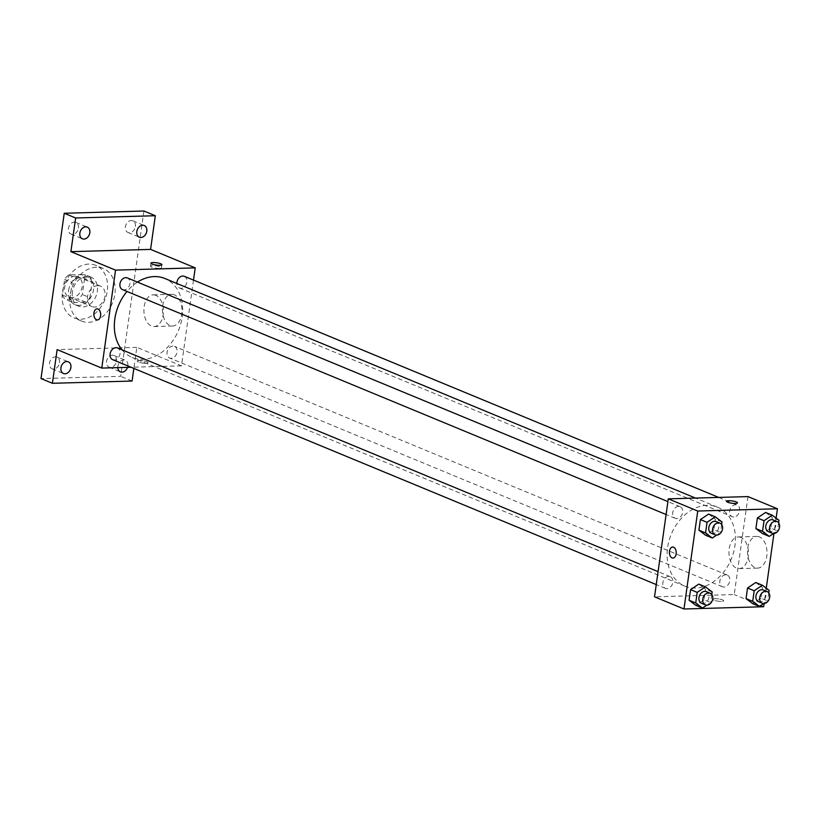 <?xml version="1.0" encoding="UTF-8"?>
<svg xmlns="http://www.w3.org/2000/svg" width="820" height="820" viewBox="0 0 820 820"><rect width="100%" height="100%" fill="white"/><g stroke="black" fill="none" stroke-linecap="round" stroke-linejoin="round"><path stroke-width="0.61" stroke-dasharray="4.1 3.07" d="M97.764 285.647A11.07 8.405 112.5 0 0 87.904 294.862A11.07 8.405 112.5 0 0 92.024 306.588A11.07 8.405 112.5 0 0 104.027 299.577A11.07 8.405 112.5 0 0 100.491 286.139A11.07 8.405 112.5 0 0 97.764 285.647M74.968 276.217A11.07 8.405 112.5 0 0 65.108 285.432A11.07 8.405 112.5 0 0 69.239 297.158A11.07 8.405 112.5 0 0 81.231 290.147A11.07 8.405 112.5 0 0 77.695 276.709A11.07 8.405 112.5 0 0 74.968 276.217M84.532 278.79L82.318 294.503A15.026 11.408 112.5 0 1 78.136 298.992L65.354 299.361A15.026 11.408 112.5 0 1 62.402 295.067L64.606 279.364A15.026 11.408 112.5 0 1 68.798 274.864L81.569 274.505A15.026 11.408 112.5 0 1 84.532 278.79L92.127 281.936L89.923 297.65L82.318 294.503M62.402 295.067L69.997 298.213L72.201 282.5L64.606 279.364M68.798 274.864L76.393 278.011L89.175 277.652L81.569 274.505M76.393 278.011A15.026 11.408 112.5 0 0 72.201 282.5M69.997 298.213A15.026 11.408 112.5 0 0 72.949 302.498L65.354 299.361M89.923 297.65A15.026 11.408 112.5 0 1 85.731 302.139L72.949 302.498M92.127 281.936A15.026 11.408 112.5 0 0 89.175 277.652M68.613 290.423A15.805 12.013 -67.5 0 1 87.105 275.469A15.805 12.013 -67.5 0 1 92.158 294.667A15.805 12.013 -67.5 0 1 75.02 304.681A15.805 12.013 -67.5 0 1 68.613 290.423M72.406 292.002A15.805 12.013 112.5 0 0 78.823 306.249A15.805 12.013 112.5 0 0 95.96 296.235A15.805 12.013 112.5 0 0 90.907 277.037A15.805 12.013 112.5 0 0 87.012 276.34A15.805 12.013 112.5 0 0 72.406 292.002M85.731 302.139L78.136 298.992M88.734 264.091A28.454 21.617 112.5 0 0 63.386 287.779A28.454 21.617 112.5 0 0 73.984 317.934A28.454 21.617 112.5 0 0 104.837 299.915A28.454 21.617 112.5 0 0 95.745 265.352A28.454 21.617 112.5 0 0 88.734 264.091M96.329 267.238A28.454 21.617 112.5 0 0 70.981 290.926A28.454 21.617 112.5 0 0 81.58 321.081A28.454 21.617 112.5 0 0 112.432 303.051A28.454 21.617 112.5 0 0 103.34 268.499A28.454 21.617 112.5 0 0 96.329 267.238M116.46 361.189A6.324 4.807 112.5 0 0 113.898 355.49A6.324 4.807 112.5 0 0 107.041 359.498A6.324 4.807 112.5 0 0 109.07 367.175A6.324 4.807 112.5 0 0 116.46 361.189M135.392 226.494A6.324 4.807 112.5 0 0 132.83 220.795A6.324 4.807 112.5 0 0 125.972 224.793A6.324 4.807 112.5 0 0 127.992 232.48A6.324 4.807 112.5 0 0 135.392 226.494M78.423 228.103A6.324 4.807 112.5 0 0 75.85 222.404A6.324 4.807 112.5 0 0 69.003 226.412A6.324 4.807 112.5 0 0 71.022 234.089A6.324 4.807 112.5 0 0 78.423 228.103M59.491 362.809A6.324 4.807 112.5 0 0 56.928 357.11A6.324 4.807 112.5 0 0 50.071 361.107A6.324 4.807 112.5 0 0 52.09 368.795A6.324 4.807 112.5 0 0 59.491 362.809M143.92 211.006L120.683 376.318L41 378.573M132.082 381.034L120.683 376.318M193.499 280.102L181.456 365.833L136.817 347.362L133.855 368.416M174.352 294.81A15.857 9.768 -91.6 0 0 171.749 294.318A15.857 9.768 -91.6 0 0 162.432 310.442A15.857 9.768 -91.6 0 0 172.641 326.022A15.857 9.768 -91.6 0 0 181.927 312.02A15.857 9.768 -91.6 0 0 174.352 294.81M117.834 367.637A6.324 4.807 -67.5 0 1 117.895 366.191A6.324 4.807 -67.5 0 1 125.296 360.205A6.324 4.807 -67.5 0 1 127.858 365.904A6.324 4.807 -67.5 0 1 127.52 367.36M136.817 347.362L57.133 349.617M137.463 282.111A42.742 32.472 112.5 0 0 126.977 291.459M122.006 349.832A42.742 32.472 112.5 0 0 132.153 357.469A42.742 32.472 112.5 0 0 178.504 330.388A42.742 32.472 112.5 0 0 164.84 278.482M181.456 365.833L131.056 367.257M172.928 346.071A6.324 4.807 112.5 0 0 167.29 351.329A6.324 4.807 112.5 0 0 169.648 358.032A6.324 4.807 112.5 0 0 176.505 354.025A6.324 4.807 112.5 0 0 174.475 346.347A6.324 4.807 112.5 0 0 172.928 346.071M122.508 289.603A6.324 4.807 112.5 0 0 129.365 285.596A6.324 4.807 112.5 0 0 127.346 277.918M112.668 359.652A6.324 4.807 112.5 0 0 119.525 355.644A6.324 4.807 112.5 0 0 117.506 347.967M184.326 276.309A6.324 4.807 -67.5 0 1 186.683 283.002A6.324 4.807 -67.5 0 1 181.046 288.271A6.324 4.807 -67.5 0 1 179.488 287.994A6.324 4.807 -67.5 0 1 176.853 283.454M139.338 360.513A5.535 1.158 8 0 0 137.186 361.118A5.535 1.158 8 0 0 142.506 363.034A5.535 1.158 8 0 0 148.143 362.655A5.535 1.158 8 0 0 145.171 361.189A5.535 1.158 8 0 0 139.338 360.513A5.535 1.158 8 0 0 137.186 361.118A5.535 1.158 8 0 0 142.506 363.034A5.535 1.158 8 0 0 148.143 362.655A5.535 1.158 8 0 0 145.171 361.179A5.535 1.158 8 0 0 139.338 360.513M159.326 268.386A5.535 1.158 -172 0 1 153.494 267.72A5.535 1.158 -172 0 1 150.521 266.244A5.535 1.158 -172 0 1 156.159 265.864A5.535 1.158 -172 0 1 161.478 267.781A5.535 1.158 -172 0 1 159.326 268.386M155.821 295.333A15.857 9.768 -91.6 0 0 153.217 294.841A15.857 9.768 -91.6 0 0 143.91 310.964A15.857 9.768 -91.6 0 0 154.119 326.544A15.857 9.768 -91.6 0 0 163.395 312.543A15.857 9.768 -91.6 0 0 155.821 295.333M97.098 308.863L97.098 308.863A5.535 3.403 88.4 0 1 98.01 309.037A5.535 3.403 88.4 0 1 100.655 315.034A5.535 3.403 88.4 0 1 97.416 319.923L97.416 319.923M707.076 505.315A42.742 32.472 112.5 0 0 668.997 540.893A42.742 32.472 112.5 0 0 684.915 586.197A42.742 32.472 112.5 0 0 731.266 559.117A42.742 32.472 112.5 0 0 717.602 507.211A42.742 32.472 112.5 0 0 707.076 505.315M733.808 516.989A6.324 4.807 -67.5 0 1 732.25 516.713A6.324 4.807 -67.5 0 1 730.23 509.035A6.324 4.807 -67.5 0 1 737.088 505.028A6.324 4.807 -67.5 0 1 739.445 511.731A6.324 4.807 -67.5 0 1 733.808 516.989M668.71 576.409A6.324 4.807 112.5 0 0 663.072 581.677A6.324 4.807 112.5 0 0 665.43 588.37A6.324 4.807 112.5 0 0 672.287 584.373A6.324 4.807 112.5 0 0 670.268 576.685A6.324 4.807 112.5 0 0 668.71 576.409M678.55 506.36A6.324 4.807 112.5 0 0 672.923 511.629A6.324 4.807 112.5 0 0 675.28 518.332A6.324 4.807 112.5 0 0 682.137 514.324A6.324 4.807 112.5 0 0 680.108 506.647A6.324 4.807 112.5 0 0 678.55 506.36M725.69 574.789A6.324 4.807 112.5 0 0 720.052 580.058A6.324 4.807 112.5 0 0 722.41 586.761A6.324 4.807 112.5 0 0 729.267 582.753A6.324 4.807 112.5 0 0 727.248 575.076A6.324 4.807 112.5 0 0 725.69 574.789M747.983 496.592L734.218 594.551L654.534 596.816M760.991 598.19L752.78 603.704L760.991 598.19L762.487 587.581L760.991 598.19L767.643 600.937L763.758 603.54M755.763 582.497L762.487 587.581L755.763 582.497M713.861 529.761L705.651 535.275L713.861 529.761L715.358 519.152L713.861 529.761L720.514 532.508L716.629 535.122M708.623 514.068L715.358 519.152L708.623 514.068M776.12 518.127L773.957 533.482M766.269 588.165L764.117 603.53M704.021 599.809L695.801 605.324L704.021 599.809L705.507 589.201L704.021 599.809L710.663 602.556L706.789 605.16M698.784 584.106L705.507 589.201L698.784 584.106M770.841 528.141L762.62 533.656L770.841 528.141L772.327 517.543L770.841 528.141L777.483 530.899L773.608 533.502M765.603 512.449L772.327 517.543L765.603 512.449M763.666 606.739L734.218 594.551M759.412 536.895A15.857 9.768 -91.6 0 0 756.798 536.403A15.857 9.768 -91.6 0 0 747.491 552.526A15.857 9.768 -91.6 0 0 757.7 568.106A15.857 9.768 -91.6 0 0 766.987 554.105A15.857 9.768 -91.6 0 0 759.412 536.895M714.896 598.672A5.535 1.158 8 0 0 712.744 599.276A5.535 1.158 8 0 0 718.064 601.193A5.535 1.158 8 0 0 723.701 600.814A5.535 1.158 8 0 0 720.729 599.338A5.535 1.158 8 0 0 714.896 598.672A5.535 1.158 8 0 0 712.744 599.266A5.535 1.158 8 0 0 718.064 601.183A5.535 1.158 8 0 0 723.701 600.814A5.535 1.158 8 0 0 720.729 599.338A5.535 1.158 8 0 0 714.907 598.661M737.467 502.855L737.467 502.855A5.535 1.158 -172 0 1 735.314 503.459A5.535 1.158 -172 0 1 729.492 502.793A5.535 1.158 -172 0 1 726.51 501.317L726.51 501.317M740.88 537.418A15.857 9.768 -91.6 0 0 738.277 536.926A15.857 9.768 -91.6 0 0 728.959 553.059A15.857 9.768 -91.6 0 0 739.168 568.629A15.857 9.768 -91.6 0 0 748.455 554.627A15.857 9.768 -91.6 0 0 740.88 537.418M672.666 547.022L672.656 547.022A5.535 3.403 88.4 0 1 673.568 547.186A5.535 3.403 88.4 0 1 676.213 553.192A5.535 3.403 88.4 0 1 672.974 558.082L672.974 558.082M778.621 522.842L777.483 530.899M768.34 531.647A6.324 4.807 112.5 0 0 775.197 527.639A6.324 4.807 112.5 0 0 773.178 519.962M778.979 520.29L772.327 517.543M768.77 592.891L767.643 600.937M758.5 601.695A6.324 4.807 112.5 0 0 765.357 597.688A6.324 4.807 112.5 0 0 763.338 590.01M769.129 590.338L762.487 587.581M721.641 524.462L720.514 532.508M711.37 533.266A6.324 4.807 112.5 0 0 718.228 529.259A6.324 4.807 112.5 0 0 716.198 521.582M722 521.909L715.358 519.152M711.801 594.51L710.663 602.556M701.52 603.305A6.324 4.807 112.5 0 0 708.377 599.297A6.324 4.807 112.5 0 0 706.358 591.62M712.16 591.948L705.507 589.201M69.239 297.158L92.024 306.588M77.695 276.709L100.491 286.139M90.907 277.037L87.105 275.469M78.823 306.249L75.02 304.681M103.34 268.499L95.745 265.352M81.58 321.081L73.984 317.934M52.09 368.795L63.488 373.51M56.928 357.11L68.326 361.825M71.022 234.089L82.42 238.804M75.85 222.404L87.248 227.119M127.992 232.48L139.39 237.195M132.83 220.795L144.228 225.51M109.07 367.175L120.458 371.89M113.898 355.49L125.296 360.205M161.478 267.781L161.909 264.696M150.521 266.244L150.952 263.159M154.119 326.544L172.641 326.022M153.217 294.841L171.749 294.318M717.602 507.211L695.544 498.078M684.915 586.197L132.153 357.469M179.488 287.994L732.25 516.713M718.699 497.422L737.088 505.028M670.268 576.685L658.07 571.643M665.43 588.37L656.256 584.578M680.108 506.647L667.91 501.594M675.28 518.332L666.096 514.529M727.248 575.076L174.475 346.347M722.41 586.761L169.648 358.032M739.168 568.629L757.7 568.106M738.277 536.926L756.798 536.403"/><path stroke-width="1.23" d="M133.855 368.416L132.082 381.034L52.398 383.288L41 378.573L64.237 213.261L143.92 211.006L155.318 215.721L150.583 249.393L70.899 251.658L75.635 217.976L64.237 213.261M52.398 383.288L57.133 349.617L101.772 368.088L115.538 270.128L70.899 251.658M98.01 309.037A5.535 3.403 88.4 0 1 100.655 315.034A5.535 3.403 88.4 0 1 97.416 319.923A5.535 3.403 88.4 0 1 93.849 314.49A5.535 3.403 88.4 0 1 97.098 308.863A5.535 3.403 88.4 0 1 98.01 309.037M79.858 233.105A6.324 4.807 -67.5 0 1 87.248 227.119A6.324 4.807 -67.5 0 1 89.81 232.818A6.324 4.807 -67.5 0 1 82.42 238.804A6.324 4.807 -67.5 0 1 79.858 233.105M136.827 231.486A6.324 4.807 -67.5 0 1 144.228 225.51A6.324 4.807 -67.5 0 1 146.79 231.209A6.324 4.807 -67.5 0 1 139.39 237.195A6.324 4.807 -67.5 0 1 136.827 231.486M75.635 217.976L155.318 215.721M115.538 270.128L195.221 267.863L150.583 249.393M195.221 267.863L193.499 280.102M127.52 367.36A6.324 4.807 -67.5 0 1 120.458 371.89A6.324 4.807 -67.5 0 1 117.834 367.637M60.926 367.801A6.324 4.807 -67.5 0 1 68.326 361.825A6.324 4.807 -67.5 0 1 70.889 367.524A6.324 4.807 -67.5 0 1 63.488 373.51A6.324 4.807 -67.5 0 1 60.926 367.801M695.544 498.078L164.84 278.482A42.742 32.472 112.5 0 0 154.314 276.586A42.742 32.472 112.5 0 0 137.463 282.111M126.977 291.459A42.742 32.472 112.5 0 0 122.006 349.832M131.056 367.257L101.772 368.088M667.91 501.594L127.346 277.918A6.324 4.807 112.5 0 0 125.788 277.642A6.324 4.807 112.5 0 0 120.161 282.9A6.324 4.807 112.5 0 0 122.508 289.603L666.096 514.529M658.07 571.643L117.506 347.967A6.324 4.807 112.5 0 0 115.948 347.68A6.324 4.807 112.5 0 0 110.31 352.948A6.324 4.807 112.5 0 0 112.668 359.652L656.256 584.578M176.853 283.454A6.324 4.807 -67.5 0 1 184.326 276.309L718.699 497.422M159.756 265.301A5.535 1.158 -172 0 1 153.934 264.635A5.535 1.158 -172 0 1 150.952 263.159A5.535 1.158 -172 0 1 156.599 262.779A5.535 1.158 -172 0 1 161.909 264.696A5.535 1.158 -172 0 1 159.756 265.301M97.416 319.923A5.535 3.403 88.4 0 1 93.859 314.49A5.535 3.403 88.4 0 1 97.098 308.863M764.117 603.53L763.666 606.739L683.972 608.993L654.534 596.816L668.3 498.847L747.983 496.592L777.432 508.769L776.12 518.127M683.972 608.993L697.748 511.034L668.3 498.847M673.568 547.186A5.535 3.403 88.4 0 1 676.213 553.192A5.535 3.403 88.4 0 1 672.974 558.082A5.535 3.403 88.4 0 1 669.407 552.649A5.535 3.403 88.4 0 1 672.656 547.022A5.535 3.403 88.4 0 1 673.568 547.186M752.78 603.704L746.056 598.61L747.543 588.012L755.763 582.497L747.543 588.012L746.056 598.61L752.78 603.704L759.433 606.451L752.698 601.367L754.195 590.759L762.405 585.244L769.129 590.338L768.77 592.891M705.651 535.275L698.917 530.181L700.413 519.583L708.623 514.068L700.413 519.583L698.917 530.181L705.651 535.275L712.293 538.022L705.569 532.938L707.055 522.33L715.276 516.815L722 521.909L721.641 524.462M773.957 533.482L766.269 588.165M697.748 511.034L777.432 508.769M695.801 605.324L689.077 600.23L690.563 589.621L698.784 584.106L690.563 589.621L689.077 600.23L695.801 605.324L702.453 608.071L695.729 602.977L697.215 592.378L705.436 586.864L712.16 591.948L711.801 594.51M762.62 533.656L755.896 528.572L757.393 517.963L765.603 512.449L757.393 517.963L755.896 528.572L762.62 533.656L769.273 536.413L762.549 531.319L764.035 520.71L772.255 515.196L778.979 520.29L778.621 522.842M735.314 503.459A5.535 1.158 -172 0 1 729.492 502.783A5.535 1.158 -172 0 1 726.51 501.317A5.535 1.158 -172 0 1 732.157 500.938A5.535 1.158 -172 0 1 737.467 502.855A5.535 1.158 -172 0 1 735.314 503.459M726.51 501.317A5.535 1.158 -172 0 1 732.157 500.938A5.535 1.158 -172 0 1 737.467 502.855M672.974 558.082A5.535 3.403 88.4 0 1 669.417 552.639A5.535 3.403 88.4 0 1 672.666 547.022M773.608 533.502L769.273 536.413M776.981 521.53L773.178 519.962A6.324 4.807 112.5 0 0 771.62 519.685A6.324 4.807 112.5 0 0 765.993 524.943A6.324 4.807 112.5 0 0 768.34 531.647L772.143 533.215A6.324 4.807 112.5 0 0 779 529.218A6.324 4.807 112.5 0 0 776.981 521.53A6.324 4.807 112.5 0 0 775.423 521.254A6.324 4.807 112.5 0 0 769.785 526.522A6.324 4.807 112.5 0 0 772.143 533.215M762.549 531.319L755.896 528.572M764.035 520.71L757.393 517.963M772.255 515.196L765.603 512.449M763.758 603.54L759.433 606.451M767.13 591.579L763.338 590.01A6.324 4.807 112.5 0 0 761.78 589.723A6.324 4.807 112.5 0 0 756.142 594.992A6.324 4.807 112.5 0 0 758.5 601.695L762.303 603.264A6.324 4.807 112.5 0 0 769.16 599.256A6.324 4.807 112.5 0 0 767.13 591.579A6.324 4.807 112.5 0 0 765.583 591.302A6.324 4.807 112.5 0 0 759.945 596.56A6.324 4.807 112.5 0 0 762.303 603.264M752.698 601.367L746.056 598.61M754.195 590.759L747.543 588.012M762.405 585.244L755.763 582.497M716.629 535.122L712.293 538.022M720.001 523.15L716.198 521.582A6.324 4.807 112.5 0 0 714.65 521.294A6.324 4.807 112.5 0 0 709.013 526.563A6.324 4.807 112.5 0 0 711.37 533.266L715.163 534.835A6.324 4.807 112.5 0 0 722.02 530.827A6.324 4.807 112.5 0 0 720.001 523.15A6.324 4.807 112.5 0 0 718.443 522.873A6.324 4.807 112.5 0 0 712.816 528.131A6.324 4.807 112.5 0 0 715.163 534.835M705.569 532.938L698.917 530.181M707.055 522.33L700.413 519.583M715.276 516.815L708.623 514.068M706.789 605.16L702.453 608.071M710.161 593.198L706.358 591.62A6.324 4.807 112.5 0 0 704.8 591.343A6.324 4.807 112.5 0 0 699.173 596.601A6.324 4.807 112.5 0 0 701.52 603.305L705.323 604.883A6.324 4.807 112.5 0 0 712.18 600.875A6.324 4.807 112.5 0 0 710.161 593.198A6.324 4.807 112.5 0 0 708.603 592.911A6.324 4.807 112.5 0 0 702.966 598.18A6.324 4.807 112.5 0 0 705.323 604.883M695.729 602.977L689.077 600.23M697.215 592.378L690.563 589.621M705.436 586.864L698.784 584.106"/></g></svg>
